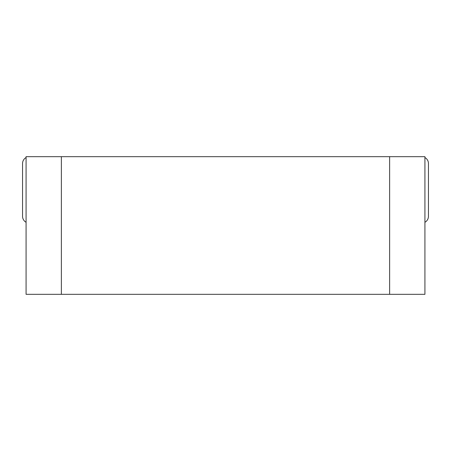 <?xml version="1.0" encoding="UTF-8"?>
<svg xmlns="http://www.w3.org/2000/svg" width="451" height="451" viewBox="0 0 451 451"><rect width="100%" height="100%" fill="white"/><g stroke="black" fill="none" stroke-linecap="round" stroke-linejoin="round"><path stroke-width="0.68" d="M26.079 156.672L26.079 294.328L424.921 294.328L424.921 156.672L26.079 156.672M424.921 222.287A6.883 6.883 0 0 0 428.45 216.271L428.45 163.555A6.883 6.883 0 0 0 424.921 157.546M26.079 222.287A6.883 6.883 0 0 1 22.55 216.271L22.55 163.555A6.883 6.883 0 0 1 26.079 157.546M389.625 156.672L389.625 294.328M61.375 156.672L61.375 294.328"/></g></svg>
